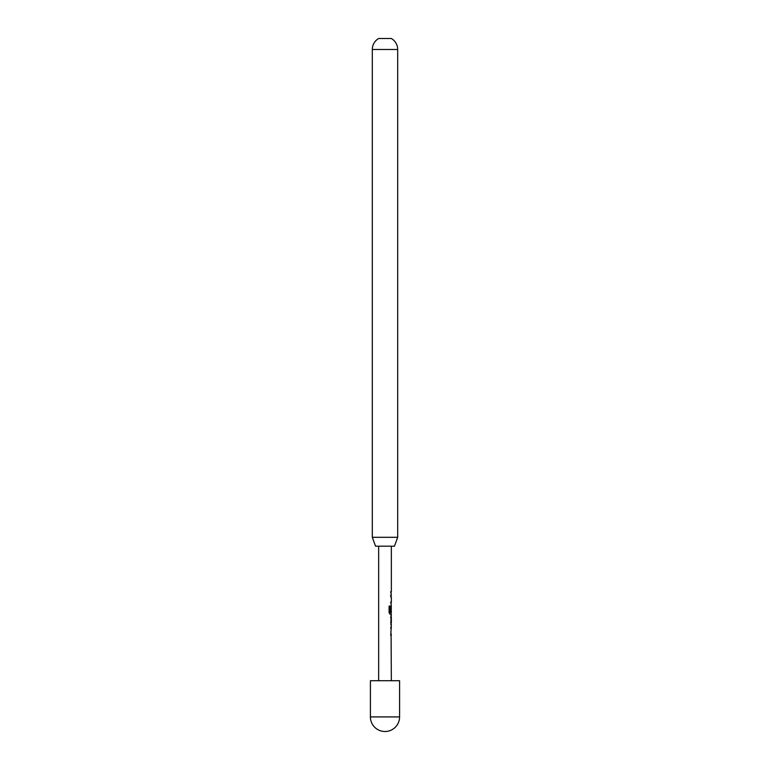 <?xml version="1.0" encoding="UTF-8"?>
<svg xmlns="http://www.w3.org/2000/svg" width="770" height="770" viewBox="0 0 770 770"><rect width="100%" height="100%" fill="white"/><g stroke="black" fill="none" stroke-linecap="round" stroke-linejoin="round"><path stroke-width="1.16" d="M391.093 626.472L390.852 628.06M391.093 633.45L391.093 635.048L390.563 635.048M391.093 628.108L390.563 628.07L391.093 628.108M391.093 616.269L391.343 623.017L390.775 623.055M390.544 617.675L391.093 617.675M391.035 617.675L391.093 624.46M390.775 624.653L391.353 624.653L390.794 623.161L391.343 614.258L390.092 614.258L389.1 612.766L389.1 606.048L390.149 606.048L389.947 612.381L391.093 612.497L391.093 614.085M391.266 611.755L391.247 605.682M390.563 595.287L391.093 595.287L390.842 596.875M390.563 602.265L391.093 602.265L391.093 603.863M391.093 596.923L390.563 596.885L391.093 596.923M390.563 591.87L391.093 591.87L391.093 593.468M399.592 716.909L399.592 680.728L370.409 680.728L370.409 716.909A14.591 14.591 0 0 0 385 731.5A14.591 14.591 0 0 0 399.592 716.909L370.409 716.909M378.657 546.19L378.657 680.728M391.093 634.875L391.343 680.728M391.343 635.048L390.794 635.048L391.343 624.653M391.343 628.108L390.794 628.07M390.149 606.048L390.149 612.381L391.343 612.497L391.083 607.097M391.343 596.923L390.794 596.885L391.343 596.923L391.343 602.265L390.794 602.265L391.343 605.682M390.794 596.885L391.093 595.46M390.794 591.87L391.343 591.87L390.775 591.87L391.343 595.287M391.343 546.19L391.343 591.87M391.353 616.077L390.775 616.077M390.775 617.675L391.343 617.675L391.343 623.017M394.461 546.19L375.539 546.19L372.305 537.306L397.695 537.306L394.461 546.19M397.695 537.306L397.695 49.492L372.305 49.492L372.305 537.306M397.695 49.492A12.695 12.695 0 0 0 391.343 38.5L378.657 38.5A12.695 12.695 0 0 0 372.305 49.492"/></g></svg>
